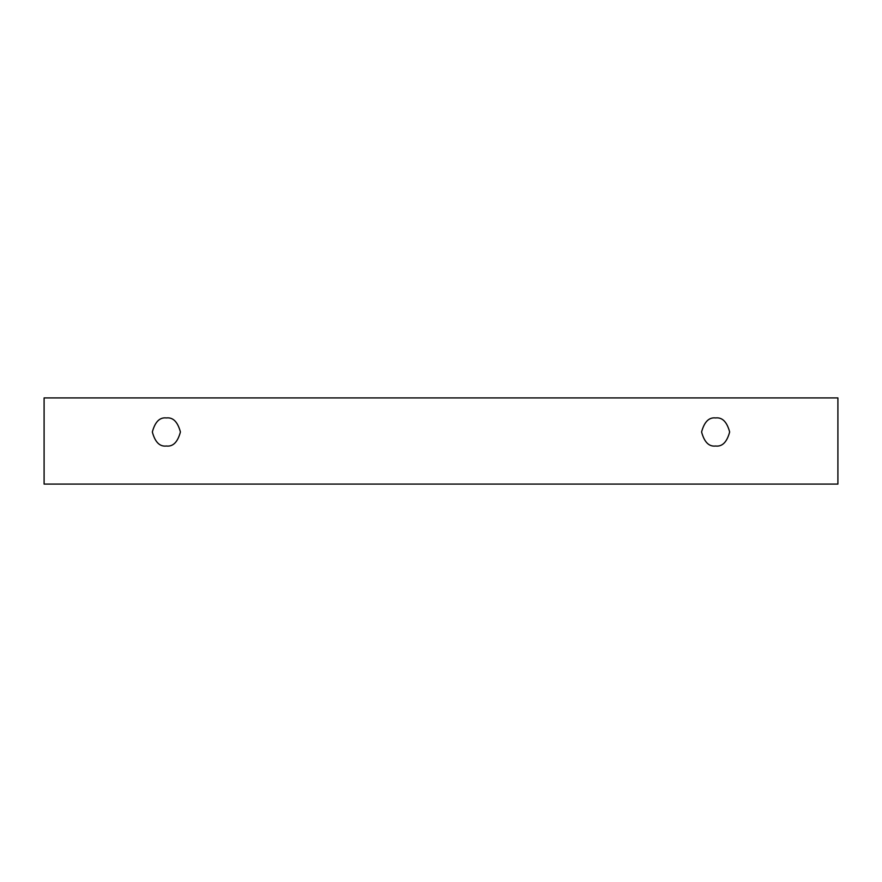<?xml version="1.0" encoding="UTF-8"?>
<svg xmlns="http://www.w3.org/2000/svg" width="882" height="882" viewBox="0 0 882 882"><rect width="100%" height="100%" fill="white"/><g stroke="black" fill="none" stroke-linecap="round" stroke-linejoin="round"><path stroke-width="1.32" d="M44.1 397.903L837.9 397.903L837.9 484.097L44.1 484.097L44.1 397.903L44.1 484.097L837.9 484.097L837.9 397.903L44.1 397.903M715.622 446.016C708.985 446.81 704.31 442.136 701.587 431.982C704.31 421.828 708.985 417.153 715.622 417.947C722.259 417.153 726.933 421.828 729.657 431.982C726.933 442.136 722.259 446.81 715.622 446.016C722.259 446.81 726.933 442.136 729.657 431.982C726.933 421.828 722.259 417.153 715.622 417.947C708.985 417.153 704.31 421.828 701.587 431.982C704.31 442.136 708.985 446.81 715.622 446.016M166.378 446.016C159.741 446.81 155.067 442.136 152.343 431.982C155.067 421.828 159.741 417.153 166.378 417.947C173.015 417.153 177.69 421.828 180.413 431.982C177.69 442.136 173.015 446.81 166.378 446.016C173.015 446.81 177.69 442.136 180.413 431.982C177.69 421.828 173.015 417.153 166.378 417.947C159.741 417.153 155.067 421.828 152.343 431.982C155.067 442.136 159.741 446.81 166.378 446.016"/></g></svg>
